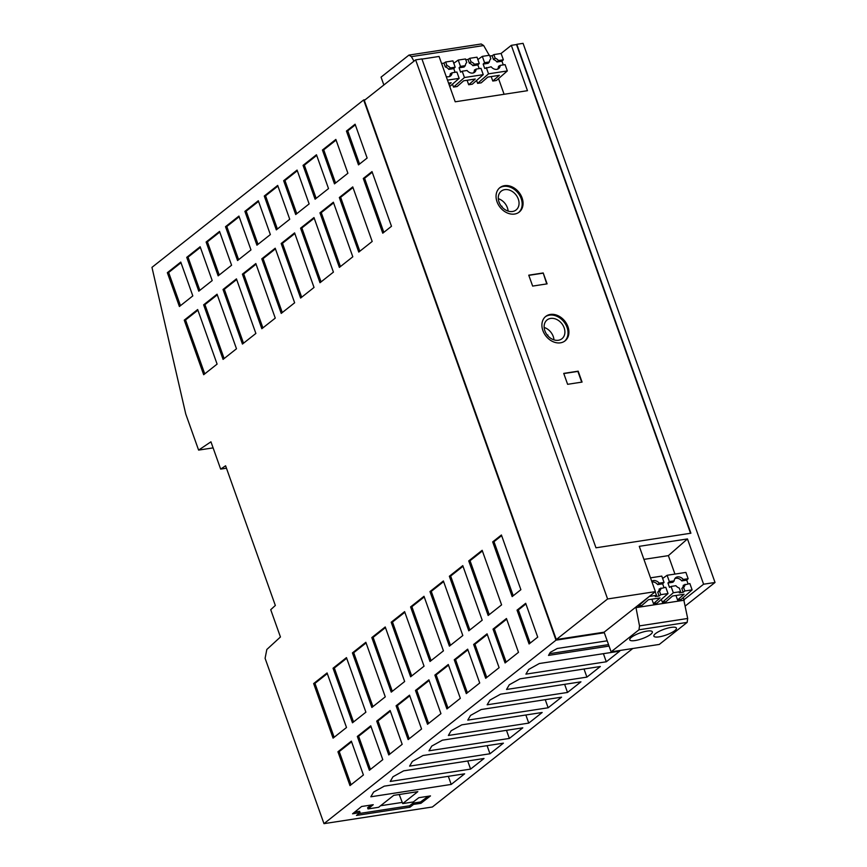 <?xml version="1.0" encoding="UTF-8"?>
<svg xmlns="http://www.w3.org/2000/svg" width="867" height="867" viewBox="0 0 867 867"><rect width="100%" height="100%" fill="white"/><g stroke="black" fill="none" stroke-linecap="round" stroke-linejoin="round"><path stroke-width="1.3" d="M373.243 804.695L361.593 806.494L352.555 813.81L360.076 812.596L356.489 815.435L409.983 807.21L413.57 804.381L420.928 803.297L430.487 795.906L418.837 797.694L413.31 801.964L402.711 803.59L417.818 791.647L393.726 795.353L378.619 807.296L368.02 808.922L373.243 804.695M226.46 468.202L220.662 469.101L225.593 465.785L275.338 605.469L270.721 609.696L280.442 636.985L266.819 649.491L265.096 658.302L323.976 823.65L432.384 806.993L632.802 648.494M365.235 99.716L363.652 99.954L151.963 267.361L185.766 414.058L198.608 450.103L210.941 441.812L220.662 469.101M198.608 450.103L213.098 447.881M421.958 59.086L439.06 56.453L455.208 101.797L527.472 90.688L511.324 45.344L501.018 53.494M504.106 94.286L498.525 78.626M464.452 77.531L483.244 74.649L472.298 84.186L468.689 84.749L475.246 79.016L463.682 80.794L457.126 86.527L453.517 87.079L464.452 77.531L462.198 71.224L460.626 72.167L459.077 67.799L464.051 67.041L465.319 65.643A6.253 4.834 -128.3 0 1 466.479 62.803A6.253 4.834 -128.3 0 1 466.76 62.532L465.492 58.956L458.231 60.072L453.777 63.248M452.476 84.175L453.517 87.079M467.096 80.273L468.689 84.749M491.188 76.567L492.781 81.043L499.338 75.321L487.774 77.098L481.218 82.82L477.609 83.373L488.544 73.836L507.325 70.942L496.39 80.49L492.781 81.043M476.568 80.468L477.609 83.373M502.502 207.549L501.614 206.563M651.876 599.195L653.469 603.66L660.025 597.937L648.462 599.715L641.905 605.437L638.296 606L638.058 605.35M489.226 55.315L483.667 45.539L411.402 56.648L413.971 61.167M688.138 578.712L685.895 572.404L667.102 575.287L669.346 581.594L674.19 580.857A6.253 4.834 -128.3 0 1 675.35 578.018A6.253 4.834 -128.3 0 1 683.294 579.459L688.138 578.712L686.729 580.131L688.051 583.838M471.041 61.882L469.394 63.248A5.993 4.628 51.7 0 1 472.883 65.675L474.422 64.245A6.253 4.834 -128.3 0 0 471.041 61.882L469.762 58.306L468.028 59.422L469.394 63.248M473.295 72.936A5.993 4.628 51.7 0 0 474.433 70.043L476.146 69.078A6.253 4.834 -128.3 0 1 474.184 72.557A6.253 4.834 -128.3 0 1 467.042 70.487L462.198 71.224M469.762 58.306L477.023 57.189L479.267 63.497L477.858 64.917L479.18 68.612M477.858 64.917L472.883 65.675M468.028 59.422L465.774 59.769M483.667 45.539L481.207 43.989L408.942 55.098L381.057 77.141L383.853 84.988M441.27 62.684L442.669 66.239A6.253 4.834 -128.3 0 0 442.571 66.326M659.093 595.987L660.762 594.686L668.013 593.57L665.769 587.252L659.213 588.964A5.993 4.628 51.7 0 1 657.728 592.161L659.093 595.987L655.235 596.583L656.482 595.336L655.214 591.782M663.959 587.533L662.637 583.827L657.663 584.596A5.993 4.628 51.7 0 0 651.995 582.017M483.157 64.104L484.566 62.684L482.323 56.377L489.584 55.26L490.852 58.837A6.253 4.834 -128.3 0 0 490.57 59.097A6.253 4.834 -128.3 0 0 489.411 61.936L488.143 63.334L483.157 64.104L484.718 68.46L491.134 66.781A6.253 4.834 -128.3 0 0 498.276 68.851A6.253 4.834 -128.3 0 0 500.237 65.383L498.525 66.336A5.993 4.628 51.7 0 1 497.387 69.241M484.566 62.684L489.411 61.936M675.967 595.488L677.561 599.964L684.117 594.231L672.554 596.008L665.997 601.741L662.377 602.294L661.348 599.39M490.267 59.455L490.852 58.837M323.976 823.65L556.007 640.16L604.31 632.737L611.116 651.832L659.288 644.43L687.163 622.387L687.683 618.474L683.304 597.547M501.95 61.21L496.975 61.98A5.993 4.628 51.7 0 0 493.486 59.541L495.133 58.176L493.854 54.599L501.115 53.483L503.359 59.79L501.95 61.21L503.272 64.917M489.866 56.062L492.12 55.716L493.486 59.541M677.561 599.964L681.169 599.4L692.104 589.863L689.861 583.556L683.304 585.258A5.993 4.628 51.7 0 1 681.82 588.465L683.185 592.28L684.854 590.98L683.575 587.403L681.82 588.465M492.12 55.716L493.854 54.599M482.323 56.377L477.858 59.552M662.377 602.294L673.323 592.746L671.069 586.439L675.913 585.702A6.253 4.834 -128.3 0 0 679.305 588.064L680.573 591.641L679.327 592.876L683.185 592.28M507.325 70.942L505.082 64.635L500.237 65.383M611.116 651.832L638.99 629.789L639.51 625.887L635.879 607.073L655.409 591.619L639.282 546.329L687.466 538.927L703.592 584.217L684.063 599.661M604.31 632.737L604.115 632.184L635.879 607.073M466.175 63.15L466.76 62.532M459.077 67.799L460.475 66.38L458.231 60.072M674.19 580.857L672.922 582.256L667.937 583.014L669.346 581.594M508.105 211.082A11.975 9.255 51.7 0 0 507.379 207.712A11.975 9.255 51.7 0 0 498.308 198.684M518.303 199.085A11.975 9.255 51.7 0 0 501.234 191.163A11.975 9.255 51.7 0 0 499.024 202.044A11.975 9.255 51.7 0 0 516.093 209.966A11.975 9.255 51.7 0 0 518.303 199.085M684.258 600.213L636.075 607.615M643.932 559.378L668.381 555.628L674.949 574.084M653.469 603.66L657.078 603.107L668.013 593.57M659.18 636.844A11.975 3.056 -19.6 0 1 653.859 636.15A11.975 3.056 -19.6 0 1 659.18 631.349A11.975 3.056 -19.6 0 1 671.101 627.405A11.975 3.056 -19.6 0 1 676.433 628.109A11.975 3.056 -19.6 0 1 671.101 632.91A11.975 3.056 -19.6 0 1 659.18 636.844M647.02 631.111A11.975 3.056 -19.6 0 1 652.342 631.815A11.975 3.056 -19.6 0 1 643.13 638.318A11.975 3.056 -19.6 0 1 635.088 640.55A11.975 3.056 -19.6 0 1 629.767 639.846A11.975 3.056 -19.6 0 1 635.088 635.045A11.975 3.056 -19.6 0 1 647.02 631.111M687.163 622.387L638.99 629.789M544.877 330.815A11.975 9.255 51.7 0 0 561.946 338.737A11.975 9.255 51.7 0 0 564.439 335.095A11.975 9.255 51.7 0 0 564.157 327.856A11.975 9.255 51.7 0 0 547.088 319.945A11.975 9.255 51.7 0 0 544.877 330.815M545.31 316.78A15.573 12.04 -128.3 0 1 558.651 317.203A15.573 12.04 -128.3 0 1 567.051 327.412A15.573 12.04 -128.3 0 1 564.612 341.186M651.735 581.302A6.253 4.834 -128.3 0 1 659.202 583.155L664.046 582.418L662.637 583.827M650.51 577.845L661.803 576.1L664.046 582.418M673.323 592.746L680.573 591.641M495.133 58.176A6.253 4.834 -128.3 0 1 498.514 60.538L503.359 59.79M687.683 618.474L639.51 625.887M448.553 83.124L451.165 82.723L449.063 84.554M660.925 587.999A6.253 4.834 -128.3 0 1 659.484 591.11L660.762 594.686M483.244 74.649L480.99 68.341L476.146 69.078M448.792 69.382L450.331 67.94L455.175 67.203L453.766 68.612L448.792 69.382A5.993 4.628 51.7 0 0 445.302 66.943L443.937 63.128L441.682 63.464M450.331 67.94A6.253 4.834 -128.3 0 0 446.949 65.578L445.671 62.001L452.932 60.885L455.175 67.203M449.204 76.643A5.993 4.628 51.7 0 0 450.341 73.749L452.054 72.785A6.253 4.834 -128.3 0 1 450.092 76.263A6.253 4.834 -128.3 0 1 446.191 76.502M453.766 68.612L455.088 72.319M671.069 586.439L669.497 587.382L667.937 583.014M667.102 575.287L662.637 578.462M446.949 65.578L445.302 66.943M443.937 63.128L445.671 62.001M452.054 72.785L456.898 72.037L459.152 78.355L449.767 86.537M649.318 596.442L656.482 595.336M499.457 188.009A15.573 12.04 -128.3 0 1 521.186 198.641A15.573 12.04 -128.3 0 1 518.759 212.415M687.466 538.927L668.381 555.628M685.017 584.304A6.253 4.834 -128.3 0 1 683.575 587.403M657.663 584.596L659.202 583.155M496.975 61.98L498.514 60.538M692.104 589.863L684.854 590.98M502.026 206.238L501.419 206.324M447.491 80.143L459.152 78.355M638.296 606L648.494 597.092M488.544 73.836L486.289 67.528M479.267 63.497L474.422 64.245M657.728 592.161L659.484 591.11M460.475 66.38L465.319 65.643M674.764 578.798A5.993 4.628 51.7 0 1 681.755 580.89L686.729 580.131M681.755 580.89L683.294 579.459M408.942 55.098L411.402 56.648M553.959 339.853A11.975 9.255 51.7 0 0 553.244 336.494A11.975 9.255 51.7 0 0 544.162 327.455M413.57 804.381L413.115 803.07L420.473 801.986L420.928 803.297M420.473 801.986L428.309 796.242M413.115 803.07L409.495 805.79L409.983 807.21M354.679 812.076L359.621 811.284L360.076 812.596M358.84 813.571L409.495 805.79M380.602 805.736L402.266 802.409L402.711 803.59M368.02 808.922L367.608 807.741L371.163 805.02M402.266 802.419L399.199 794.508M548.356 336.32L547.467 335.345M547.89 335.009L547.272 335.106M561.556 697.166L481.185 709.52L470.532 715.427L467.768 720.13L548.139 707.775L561.556 697.166M528.686 669.443L525.922 674.136L606.293 661.781L619.71 651.171L539.339 663.526L528.686 669.443M607.193 640.821L557.232 648.494L550.307 652.342L548.508 655.398L609.067 646.088M509.297 684.767L506.534 689.471L586.905 677.116L600.332 666.506L519.951 678.85L509.297 684.767M464.625 773.819L384.254 786.163L373.601 792.08L370.838 796.784L451.208 784.429L464.625 773.819M484.014 758.484L403.643 770.839L392.989 776.756L390.226 781.449L470.597 769.094L484.014 758.484M503.402 743.16L423.031 755.504L412.367 761.421L409.603 766.125L489.974 753.77L503.402 743.16M451.143 730.762L448.38 735.465L528.751 723.111L542.168 712.49L461.797 724.845L451.143 730.762M431.755 746.086L428.992 750.789L509.363 738.435L522.79 727.825L442.408 740.18L431.755 746.086M567.517 692.451L580.944 681.83L500.573 694.185L489.909 700.102L487.146 704.795L567.517 692.451L564.634 684.345M655.409 591.619L607.594 598.967L415.629 59.866L421.893 58.902L595.976 547.803L690.901 533.216L516.808 44.315L523.072 43.35L715.037 582.461L703.592 584.217M567.939 326.707A15.573 12.04 -128.3 0 1 565.078 340.85A15.573 12.04 -128.3 0 1 542.883 330.555A15.573 12.04 -128.3 0 1 545.755 316.412A15.573 12.04 -128.3 0 1 567.939 326.707M509.363 738.435L506.48 730.328M528.751 723.111L525.868 715.004M604.115 632.184L556.3 639.543L364.324 100.431L415.629 59.866M522.086 197.925A15.573 12.04 -128.3 0 1 519.225 212.068A15.573 12.04 -128.3 0 1 497.029 201.783A15.573 12.04 -128.3 0 1 499.901 187.64A15.573 12.04 -128.3 0 1 522.086 197.925M556.3 639.543L607.594 598.967M690.533 533.27L516.504 44.553L511.324 45.344M685.331 605.946L715.037 582.461M556.007 640.16L363.652 99.954M489.237 614.638L470.044 560.721L482.388 550.946M488.164 615.483L501.592 604.873L482.16 550.307L468.733 560.916L488.164 615.483M470.044 560.721L468.733 560.916M301.683 297.218L282.479 243.302L294.834 233.537M300.611 298.064L314.027 287.454L294.596 232.887L281.179 243.497L300.611 298.064M282.479 243.302L281.179 243.497M530.149 643.119L518.336 609.934L525.911 603.941M537.724 637.126L525.684 603.302L517.035 610.14L529.076 643.964L537.724 637.126M518.336 609.934L517.035 610.14M258.008 244.342L246.185 211.158L258.539 201.393M256.935 245.188L270.352 234.578L258.312 200.743L244.884 211.364L256.935 245.188M246.185 211.158L244.884 211.364M262.907 327.878L243.703 273.961L256.058 264.197M261.834 328.723L275.262 318.113L255.83 263.546L242.402 274.167L261.834 328.723M243.703 273.961L242.402 274.167M243.519 343.213L224.325 289.296L236.669 279.532M242.446 344.058L255.873 333.448L236.442 278.881L223.025 289.491L242.446 344.058M224.325 289.296L223.025 289.491M277.386 229.018L265.573 195.834L277.928 186.058M264.272 196.029L276.324 229.863L289.741 219.243L277.689 185.419L264.272 196.029L265.573 195.834M450.472 645.297L431.267 591.381L443.622 581.616M443.384 580.966L429.967 591.576L449.399 646.143L462.815 635.533L443.384 580.966M431.267 591.381L429.967 591.576M180.466 305.661L168.642 272.487L180.997 262.712M167.342 272.682L179.393 306.517L192.81 295.896L180.77 262.072L167.342 272.682L168.642 272.487M359.556 164.036L347.743 130.852L355.318 124.859M367.131 158.043L355.091 124.209L346.442 131.058L358.483 164.882L367.131 158.043M347.743 130.852L346.442 131.058M506.144 662.106L494.331 628.922L506.675 619.157M505.071 662.952L518.488 652.342L506.447 618.507L493.03 629.128L505.071 662.952M494.331 628.922L493.03 629.128M469.849 629.962L450.656 576.046L463 566.281M462.772 565.631L449.355 576.252L468.787 630.818L482.204 620.198L462.772 565.631M450.656 576.046L449.355 576.252M282.295 312.553L263.091 258.637L275.446 248.862M281.222 313.399L294.639 302.789L275.207 248.222L261.791 258.832L281.222 313.399M263.091 258.637L261.791 258.832M340.449 266.559L321.245 212.643L333.6 202.878M339.376 267.404L352.804 256.795L333.372 202.228L319.945 212.838L339.376 267.404M321.245 212.643L319.945 212.838M335.551 183.024L323.727 149.839L336.082 140.075M334.478 183.869L347.895 173.259L335.854 139.424L322.426 150.034L334.478 183.869M323.727 149.839L322.426 150.034M501.635 535.643L493.984 541.691L513.231 595.748M492.684 541.897L512.159 596.594L520.883 589.69L501.408 534.993L492.684 541.897L493.984 541.691M411.695 675.957L392.491 622.04L404.846 612.275M424.05 666.192L404.618 611.625L391.19 622.235L410.622 676.802L424.05 666.192M392.491 622.04L391.19 622.235M372.236 172.24L364.584 178.288L383.832 232.334M391.483 226.287L372.008 171.59L363.284 178.483L382.759 233.19L391.483 226.287M364.584 178.288L363.284 178.483M334.153 737.275L314.949 683.359L327.303 673.594M333.08 738.131L346.507 727.511L327.076 672.944L313.648 683.564L333.08 738.131M314.949 683.359L313.648 683.564M359.838 251.235L340.633 197.308L352.988 187.543M358.765 252.08L372.181 241.46L352.761 186.893L339.333 197.513L358.765 252.08M340.633 197.308L339.333 197.513M238.62 259.677L226.807 226.493L239.151 216.728M225.507 226.688L237.547 260.523L250.975 249.913L238.924 216.078L225.507 226.688L226.807 226.493M392.307 691.292L373.113 637.364L385.457 627.6M404.661 681.516L385.23 626.96L371.813 637.57L391.245 692.137L404.661 681.516M373.113 637.364L371.813 637.57M467.367 692.766L455.554 659.581L467.909 649.817M467.671 649.166L454.254 659.787L466.305 693.611L479.722 683.001L467.671 649.166M455.554 659.581L454.254 659.787M219.232 275.002L207.419 241.817L219.763 232.053M206.118 242.023L218.159 275.847L231.587 265.237L219.535 231.413L206.118 242.023L207.419 241.817M199.844 290.337L188.031 257.152L200.385 247.388M212.198 280.572L200.147 246.737L186.73 257.347L198.781 291.182L212.198 280.572M188.031 257.152L186.73 257.347M321.061 281.894L301.868 227.967L314.212 218.202M313.984 217.563L300.567 228.173L319.988 282.74L333.416 272.119L313.984 217.563M301.868 227.967L300.567 228.173M316.162 198.348L304.35 165.174L316.693 155.399M316.466 154.76L303.049 165.369L315.089 199.204L328.517 188.583L316.466 154.76M304.35 165.174L303.049 165.369M409.213 738.76L397.4 705.575L409.744 695.811M408.14 739.605L421.568 728.995L409.517 695.161L396.1 705.781L408.14 739.605M397.4 705.575L396.1 705.781M353.541 721.951L334.337 668.034L346.692 658.259M352.468 722.796L365.885 712.186L346.464 657.619L333.036 668.229L352.468 722.796M334.337 668.034L333.036 668.229M372.929 706.616L353.725 652.699L366.08 642.935M371.856 707.461L385.273 696.851L365.841 642.284L352.425 652.894L371.856 707.461M353.725 652.699L352.425 652.894M486.755 677.441L474.943 644.257L487.287 634.492M485.683 678.287L499.11 667.677L487.059 633.842L473.642 644.452L485.683 678.287M474.943 644.257L473.642 644.452M370.447 769.419L358.624 736.235L370.978 726.47M382.791 759.655L370.751 725.82L357.323 736.441L369.375 770.264L382.791 759.655M358.624 736.235L357.323 736.441M389.825 754.095L378.012 720.911L390.367 711.135M376.712 721.106L388.763 754.94L402.18 744.319L390.128 710.496L376.712 721.106L378.012 720.911M351.059 784.754L339.235 751.57L351.59 741.805M363.403 774.99L351.363 741.155L337.935 751.765L349.986 785.6L363.403 774.99M339.235 751.57L337.935 751.765M224.13 358.548L204.937 304.62L217.281 294.856M223.068 359.393L236.485 348.772L217.053 294.206L203.637 304.826L223.068 359.393M204.937 304.62L203.637 304.826M431.083 660.632L411.879 606.705L424.234 596.94M430.01 661.478L443.427 650.857L424.006 596.29L410.579 606.911L430.01 661.478M411.879 606.705L410.579 606.911M447.99 708.101L436.166 674.916L448.521 665.152M446.917 708.946L460.334 698.336L448.293 664.501L434.866 675.111L446.917 708.946M436.166 674.916L434.866 675.111M204.753 373.872L185.549 319.956L197.904 310.191M203.68 374.717L217.097 364.107L197.665 309.541L184.248 320.151L203.68 374.717M185.549 319.956L184.248 320.151M296.774 213.683L284.961 180.499L297.305 170.734M297.078 170.084L283.661 180.704L295.701 214.528L309.129 203.918L297.078 170.084M284.961 180.499L283.661 180.704M428.601 723.425L416.789 690.251L429.132 680.476M440.945 713.66L428.905 679.836L415.477 690.446L427.529 724.281L440.945 713.66M416.789 690.251L415.477 690.446M548.139 707.775L545.245 699.669M606.293 661.781L603.41 653.675M549.515 653.685L608.536 644.614M586.905 677.116L584.022 669.01M451.208 784.429L448.326 776.323M470.597 769.094L467.703 760.988M489.974 753.77L487.091 745.663M582.071 382.087L578.181 371.174L563.734 373.395L567.614 384.309L582.071 382.087M543.208 272.953L528.751 275.175L532.641 286.088L547.099 283.867L543.208 272.953L546.73 283.921M563.788 373.569L577.888 371.412L581.703 382.141M528.816 275.359L542.915 273.192"/></g></svg>
